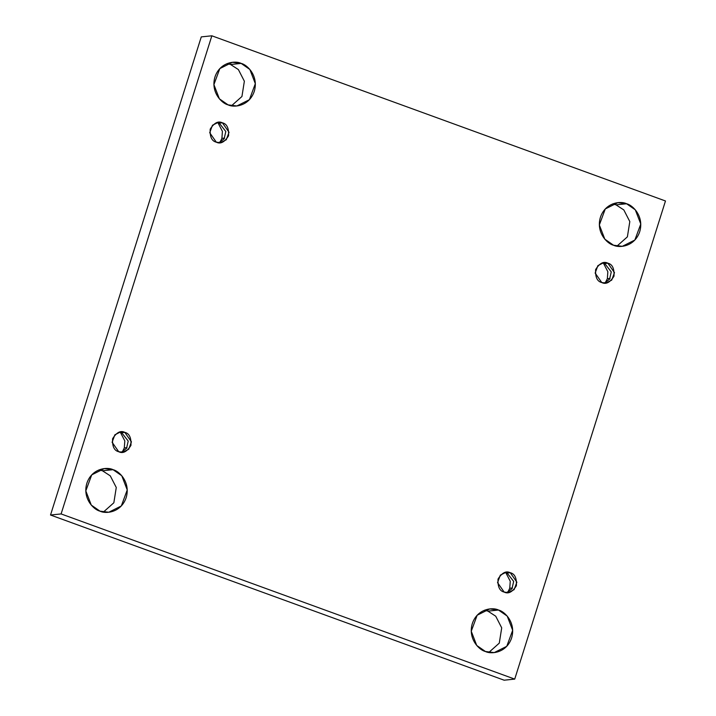 <?xml version="1.0" encoding="UTF-8"?>
<svg xmlns="http://www.w3.org/2000/svg" width="716" height="716" viewBox="0 0 716 716"><rect width="100%" height="100%" fill="white"/><g stroke="black" fill="none" stroke-linecap="round" stroke-linejoin="round"><path stroke-width="1.07" d="M485.43 651.497L494.21 652.598L506.758 646.315L512.674 630.295L507.205 616.1L498.497 610.041L487.918 611.133L495.723 616.207L501.71 627.851L499.285 643.129L488.84 652.41L499.285 643.129L501.71 627.851L495.723 616.207L487.918 611.133L484.499 610.22L487.918 611.133L498.497 610.041C504.512 611.303 516.2 622.49 511.627 637.929C506.525 653.18 490.916 654.424 485.43 651.497C479.416 650.235 467.727 639.048 472.3 623.609C477.402 608.367 493.011 607.114 498.497 610.041L489.717 608.94L477.169 615.232L471.253 631.243L476.722 645.438L485.43 651.497M613.523 245.221L622.302 246.322L634.85 240.039L640.775 224.019L635.298 209.824L626.598 203.765L616.02 204.857L623.824 209.931L629.812 221.575L627.386 236.853L616.941 246.134L627.386 236.853L629.812 221.575L623.824 209.931L616.02 204.857L612.601 203.944L616.02 204.857L626.598 203.765C632.613 205.027 644.293 216.214 639.728 231.653C634.618 246.904 619.018 248.148 613.523 245.221C607.508 243.959 595.828 232.772 600.393 217.333C605.503 202.091 621.103 200.838 626.598 203.765L617.818 202.664L605.271 208.956L599.346 224.967L604.823 239.162L613.523 245.221M99.98 511.143L108.76 512.244L121.317 505.961L127.233 489.941L121.765 475.746L113.056 469.687L102.478 470.779L110.282 475.854L116.269 487.498L113.844 502.775L103.399 512.056L113.844 502.775L116.269 487.498L110.282 475.854L102.478 470.779L99.059 469.866L102.478 470.779L113.056 469.687C119.071 470.949 130.751 482.137 126.186 497.575C121.076 512.826 105.476 514.07 99.98 511.143C93.966 509.882 82.286 498.694 86.851 483.255C91.961 468.013 107.57 466.76 113.056 469.687L104.276 468.586L91.729 474.878L85.813 490.89L91.281 505.084L99.98 511.143M228.082 104.867L236.862 105.968L249.41 99.685L255.326 83.665L249.857 69.47L241.158 63.411L230.57 64.503L238.383 69.577L244.362 81.221L241.936 96.499L231.501 105.78L241.936 96.499L244.362 81.221L238.383 69.577L230.57 64.503L227.16 63.59L230.57 64.503L241.158 63.411C247.172 64.673 258.852 75.86 254.287 91.299C249.177 106.55 233.568 107.794 228.082 104.867C222.067 103.605 210.388 92.418 214.952 76.979C220.063 61.737 235.662 60.484 241.158 63.411L232.378 62.31L219.821 68.602L213.905 84.613L219.373 98.808L228.082 104.867M221.897 138.367L219.973 142.314L221.897 138.367L222.416 131.359L217.959 122.776L222.416 131.359L221.897 138.367L224.591 138.09L221.897 138.367M216.321 142.18L220.412 142.69L226.274 139.763L229.031 132.29L222.416 122.83L219.293 123.152L225.817 131.529L224.126 138.85L218.836 142.717L224.126 138.85L225.817 131.529L219.293 123.152L222.416 122.83C226.927 123.868 228.977 128.2 228.547 135.852C224.556 142.198 220.483 144.31 216.321 142.18C211.811 141.15 209.761 136.81 210.191 129.166C214.174 122.812 218.255 120.709 222.416 122.83L218.317 122.32L212.464 125.255L209.707 132.729L216.321 142.18M124.298 447.912L122.373 451.859L124.298 447.912L124.817 440.904L120.36 432.321L124.817 440.904L124.298 447.912L126.992 447.634L124.298 447.912M118.722 451.724L122.821 452.235L128.674 449.299L131.431 441.826L124.817 432.375L121.693 432.697L128.218 441.074L126.535 448.395L121.237 452.261L126.535 448.395L128.218 441.074L121.693 432.697L124.817 432.375C129.328 433.404 131.377 437.745 130.947 445.388C126.965 451.742 122.884 453.855 118.722 451.724C114.211 450.695 112.161 446.354 112.591 438.711C116.583 432.357 120.655 430.244 124.817 432.375L120.727 431.864L114.864 434.8L112.108 442.273L118.722 451.724M509.738 588.266L507.814 592.213L509.738 588.266L510.257 581.258L505.809 572.675L510.257 581.258L509.738 588.266L512.441 587.988L509.738 588.266M504.162 592.078L508.262 592.588L514.115 589.662L516.88 582.18L510.266 572.728L507.134 573.051L513.667 581.428L511.976 588.749L506.686 592.615L511.976 588.749L513.667 581.428L507.134 573.051L510.266 572.728C514.777 573.758 516.818 578.098 516.388 585.751C512.405 592.096 508.324 594.208 504.162 592.078C499.652 591.049 497.611 586.708 498.032 579.065C502.023 572.711 506.096 570.598 510.266 572.728L506.167 572.218L500.305 575.154L497.548 582.627L504.162 592.078M605.11 283.097L607.338 278.721L610.041 278.443L607.338 278.721L605.414 282.668M601.762 282.534L605.861 283.044L611.715 280.117L614.48 272.644L607.857 263.193L604.734 263.506L611.267 271.892L609.576 279.204L604.277 283.071L609.576 279.204L611.267 271.892L604.734 263.506L607.857 263.193C612.377 264.222 614.418 268.554 613.988 276.206C610.005 282.551 605.924 284.664 601.762 282.534C597.251 281.504 595.211 277.164 595.631 269.52C599.623 263.166 603.695 261.063 607.857 263.193L603.767 262.674L597.905 265.609L595.148 273.082L601.762 282.534M61.102 513.936L211.855 35.8L201.277 36.892L50.523 515.019L61.102 513.936L50.523 515.019L504.145 680.2L514.723 679.108L504.145 680.2L50.523 515.019L201.277 36.892L211.855 35.8L665.477 200.981L514.723 679.108L61.102 513.936L514.723 679.108L665.477 200.981L211.855 35.8L61.102 513.936M607.338 278.721L607.857 271.722L603.409 263.13L607.857 271.722L607.338 278.721M602.219 262.969L604.734 263.506L602.219 262.969M504.619 572.514L507.134 573.051L504.619 572.514M119.169 432.16L121.693 432.697L119.169 432.16M216.769 122.615L219.293 123.152L216.769 122.615"/></g></svg>
